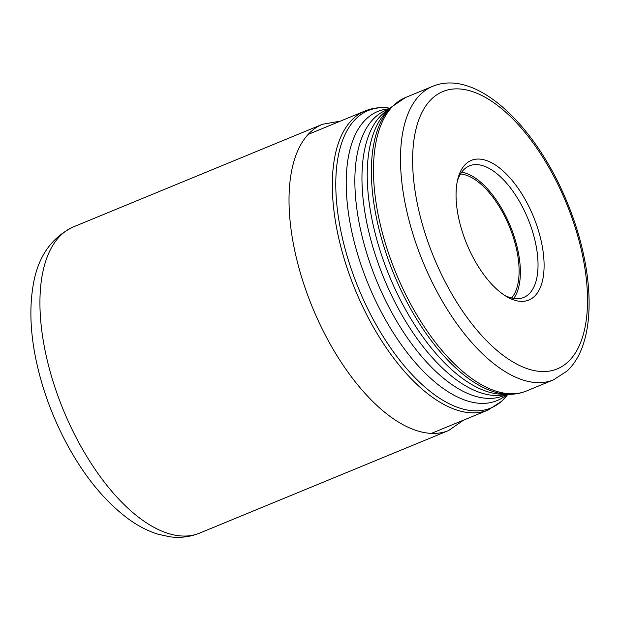 <?xml version="1.0" encoding="UTF-8"?>
<svg xmlns="http://www.w3.org/2000/svg" width="620" height="620" viewBox="0 0 620 620"><rect width="100%" height="100%" fill="white"/><g stroke="black" fill="none" stroke-linecap="round" stroke-linejoin="round"><path stroke-width="0.93" d="M527.775 204.337A75.524 36.038 -112.4 0 1 542.492 280.721A75.524 36.038 -112.4 0 1 506.145 296.306A75.524 36.038 -112.4 0 1 472.378 256.091A75.524 36.038 -112.4 0 1 457.824 179.025A75.524 36.038 -112.4 0 1 527.775 204.337M457.312 181.311A71.176 33.961 -112.4 0 1 469.425 165.858A71.176 33.961 -112.4 0 1 522.644 207.281A71.176 33.961 -112.4 0 1 523.66 297.476A71.176 33.961 -112.4 0 1 504.168 295.043M513.732 298.46A71.176 33.961 67.6 0 0 504.99 214.551A71.176 33.961 -112.4 0 0 461.691 172.151M460.482 173.98A69.006 32.922 -112.4 0 1 504.192 215.303A69.006 32.922 67.6 0 1 511.585 298.011M73.385 226.904A165.602 79.019 67.6 0 0 75.741 436.767A165.602 79.019 -112.4 0 0 199.562 533.138C190.069 536.943 180.18 538.168 169.895 536.796L158.139 534.246C148.002 531.1 138.144 526.039 128.549 519.072C103.85 500.72 82.468 474.122 64.395 439.286C50.483 412.161 40.742 384.268 35.17 355.617C30.38 330.584 29.613 307.753 32.868 287.114C37.2 257.943 50.708 237.879 73.385 226.904L322.47 124.279A165.602 79.019 67.6 0 0 324.826 334.134A165.602 79.019 -112.4 0 0 448.647 430.512L463.613 420.12M568.036 361.886A150.009 71.579 -112.4 0 1 445.059 281.612A150.009 71.579 -112.4 0 1 432.109 98.534A150.009 71.579 -112.4 0 1 555.094 178.808A150.009 71.579 -112.4 0 1 568.036 361.886M508.012 394.289L501.828 401.148L488.18 409.99A161.696 77.151 -112.4 0 1 361.003 303.056A161.696 77.151 -112.4 0 1 353.322 118.559A161.696 77.151 -112.4 0 1 364.978 110.996L308.179 134.4M506.827 395.762A160.882 76.764 -112.4 0 1 502.456 400.481A160.882 76.764 -112.4 0 1 370.566 314.387A160.882 76.764 -112.4 0 1 356.678 118.048A160.882 76.764 -112.4 0 1 388.244 107.958C380.013 107.028 372.263 108.035 364.978 110.996M389.531 108.764A156.395 74.625 67.6 0 0 366.521 118.761A156.395 74.625 67.6 0 0 379.378 308.373A156.395 74.625 67.6 0 0 507.175 394.281M389.453 108.841L386.035 110.251A154.357 73.656 67.6 0 0 374.906 117.475A154.357 73.656 67.6 0 0 382.238 293.601A154.357 73.656 67.6 0 0 503.642 395.684L507.059 394.281M388.872 109.43A154.357 73.656 67.6 0 0 382.005 114.553A154.357 73.656 67.6 0 0 387.291 286.161A154.357 73.656 67.6 0 0 506.238 394.274M386.276 112.057A155.667 74.276 67.6 0 0 389.298 275.853A155.667 74.276 67.6 0 0 502.541 394.243L508.865 394.297A158.178 75.477 -112.4 0 1 393.801 274.001A158.178 75.477 -112.4 0 1 390.724 107.562L386.276 112.057M553.474 379.858A158.704 75.725 -112.4 0 1 428.645 274.9A158.704 75.725 -112.4 0 1 421.112 93.814A158.704 75.725 -112.4 0 1 432.551 86.382C476.067 68.107 535.742 125.488 567.013 202.019C595.246 269.685 597.703 343.046 566.913 371.155L553.474 379.858L526.465 390.988A158.704 75.725 -112.4 0 1 401.636 286.029A158.704 75.725 -112.4 0 1 394.095 104.943A158.704 75.725 -112.4 0 1 405.542 97.51L390.724 107.562M322.47 124.279L340.411 121.117M199.562 533.138L448.647 430.512M488.18 409.99L431.373 433.396M390.12 108.167L388.244 107.958M526.465 390.988C520.916 393.251 515.05 394.359 508.865 394.297M432.551 86.382L405.542 97.51"/></g></svg>
